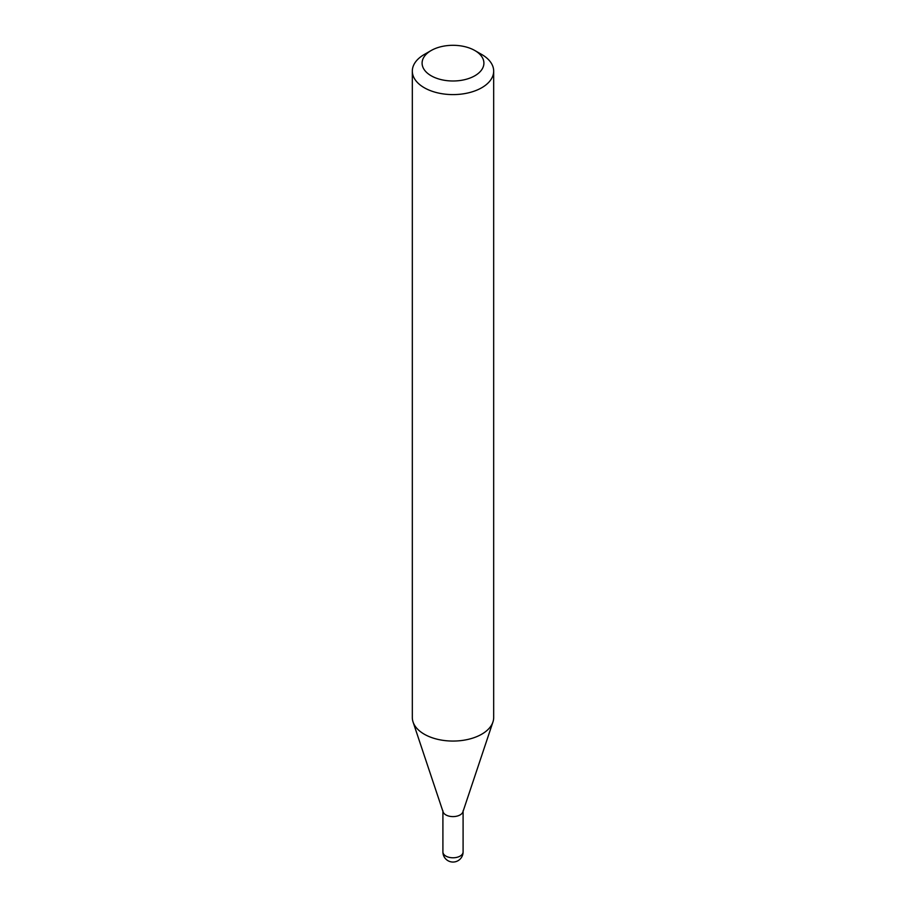 <?xml version="1.0" encoding="UTF-8"?>
<svg xmlns="http://www.w3.org/2000/svg" width="906" height="906" viewBox="0 0 906 906"><rect width="100%" height="100%" fill="white"/><g stroke="black" fill="none" stroke-linecap="round" stroke-linejoin="round"><path stroke-width="1.36" d="M442.909 810.779A10.091 5.821 0 0 0 445.865 814.902A10.091 5.821 0 0 0 456.862 816.159A10.091 5.821 0 0 0 463.091 810.779M424.235 54.507L431.143 50.532L424.235 54.507A40.679 23.488 0 0 0 412.321 71.121L412.321 717.575A40.679 23.488 0 0 0 413.068 722.025L443.091 811.889A10.091 5.821 0 0 0 450.044 816.351A10.091 5.821 0 0 0 460.135 814.902A10.091 5.821 0 0 0 462.909 811.889L492.932 722.025A40.679 23.488 0 0 0 493.679 717.575L493.679 71.121A40.679 23.488 0 0 0 481.765 54.507L474.857 50.532A30.917 17.848 0 0 0 431.143 50.532L431.143 50.532A30.917 17.848 0 0 0 431.143 75.764A30.917 17.848 0 0 0 474.857 75.764A30.917 17.848 0 0 0 474.857 50.532M412.321 71.121A40.679 23.488 0 0 0 437.439 92.808A40.679 23.488 0 0 0 481.765 87.723A40.679 23.488 0 0 0 493.679 71.121M413.068 722.025A40.679 23.488 0 0 0 441.086 740.032A40.679 23.488 0 0 0 481.765 734.177A40.679 23.488 0 0 0 492.932 722.025M463.091 851.968A10.091 10.091 0 0 1 458.04 860.7A10.091 10.091 0 0 1 442.909 851.968A10.091 5.821 0 0 0 445.865 856.079A10.091 5.821 0 0 0 460.135 856.079A10.091 5.821 0 0 0 463.091 851.968L463.091 811.334M442.909 851.968L442.909 811.334"/></g></svg>
